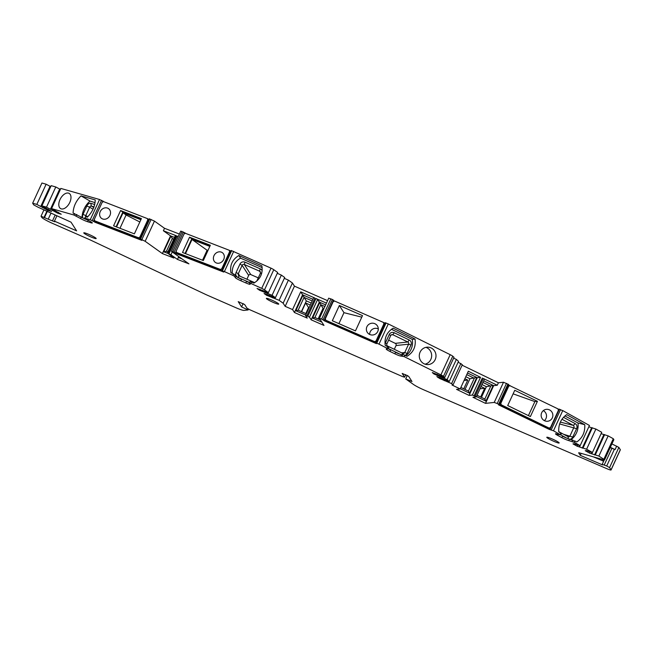 <?xml version="1.0" encoding="UTF-8"?>
<svg xmlns="http://www.w3.org/2000/svg" width="653" height="653" viewBox="0 0 653 653"><rect width="100%" height="100%" fill="white"/><g stroke="black" fill="none" stroke-linecap="round" stroke-linejoin="round"><path stroke-width="0.98" d="M544.365 420.646A5.999 5.869 83.8 0 0 543.288 410.639M513.111 393.841L534.889 401.587L528.416 415.61M480.02 388.78L484.665 388.282L480.657 397M481.057 386.535L484.665 388.282M464.054 380.495L467.768 380.095L463.752 388.821M464.879 378.699L467.768 380.095M394.306 349.298L396.036 345.535A1.633 1.6 83.8 0 0 395.269 343.356L388.617 340.131M378.291 328.875A5.999 5.877 -32.7 0 0 369.647 334.426M338.923 323.635L343.976 312.673L361.778 317.154M318.827 319.235L322.843 310.51M305.824 313.538L308.567 307.571L309.04 307.775M301.596 311.693L305.612 302.968L310.306 305.024M308.567 307.571L305.612 302.968M258.27 277.868L250.809 274.603A1.633 1.6 -32.7 0 0 248.654 275.435L246.907 279.231M90.702 236.843A6.816 0.743 -155.3 0 0 96.162 238.549A6.816 0.743 -155.3 0 0 90.277 235.023A6.816 0.743 -155.3 0 0 83.78 232.852A6.816 0.743 -155.3 0 0 90.702 236.843M553.72 441.273A6.816 0.743 -155.3 0 0 559.172 442.979A6.816 0.743 -155.3 0 0 553.295 439.453A6.816 0.743 -155.3 0 0 546.79 437.281A6.816 0.743 -155.3 0 0 553.72 441.273M273.289 302.404A6.816 0.743 -155.3 0 0 278.749 304.11A6.816 0.743 -155.3 0 0 272.864 300.584A6.816 0.743 -155.3 0 0 266.367 298.413A6.816 0.743 -155.3 0 0 273.289 302.404M202.52 260.221L207.099 250.254L192.006 239.488L185.501 253.633M207.099 250.254L208.103 250.14M209.833 246.385L192.006 239.488M185.044 253.462L191.778 238.818L210.062 245.887M189.541 237.219L182.522 252.482L203.328 260.531L210.348 245.267L189.541 237.219L191.778 238.818M534.889 401.587L537.427 401.317L514.752 390.298L507.708 405.554L530.391 416.565L537.427 401.317M377.752 331.471A5.999 5.877 -32.7 0 0 369.157 324.157A5.999 5.877 -32.7 0 0 372.724 334.997A5.999 5.877 -32.7 0 0 377.752 331.471M383.907 323.831L383.376 322.411L334.646 301.057L333.21 301.613L325.284 318.827L325.814 320.248L374.544 341.601L375.981 341.046L383.907 323.831L384.348 324.517M383.833 322.794L383.376 322.411M355.461 330.883L362.488 315.619L339.348 305.482L332.32 320.737L355.461 330.883M343.976 312.673L339.348 305.482M383.948 323.292L384.478 324.712M256.784 281.108L260.376 273.297A1.633 1.6 -32.7 0 0 259.576 271.175L244.312 264.489A1.633 1.6 -32.7 0 0 242.157 265.322L238.304 273.697A1.633 1.6 -32.7 0 0 239.104 275.819L254.368 282.496A1.633 1.6 -32.7 0 0 254.727 282.61M239.888 276.162L238.304 273.697L236.1 272.464A3.82 3.738 -32.7 0 0 237.961 277.419L249.601 282.512M173.763 239.071L172.302 238.5L166.409 251.307L167.878 251.87M173.6 239.431L172.302 238.5L170.98 236.035L174.531 237.406M167.282 253.16L163.732 251.789L166.409 251.307M93.975 206.911L91.338 206.087L90.8 203.287L94.693 204.503M93.036 209.205L89.641 207.246A1.633 1.053 120 0 1 91.338 206.087L93.763 207.483M86.841 205.989L89.641 207.246L85.796 215.612L82.988 214.355L86.841 205.989A3.82 2.457 120 0 1 90.8 203.287M85.6 216.682A1.633 1.053 120 0 1 85.796 215.612L87.763 216.755M83.013 218.02A3.82 2.457 120 0 1 82.988 214.355M387.653 346.074L402.623 353.322A1.633 1.6 83.8 0 0 404.746 352.547L408.598 344.18A1.633 1.6 83.8 0 0 407.831 342.001L392.861 334.752A1.633 1.6 83.8 0 0 390.731 335.528L386.886 343.894A1.633 1.6 83.8 0 0 387.653 346.074L387.539 346.547M386.886 343.894L385.401 342.915A3.82 3.73 83.8 0 0 385.058 344.302M318.142 318.933L323.064 308.24L320.803 304.714L314.909 317.521L320.46 319.946M324.884 306.502L320.803 304.714L319.823 302.323L325.635 304.861M323.064 308.24L323.912 308.608M301.4 311.603L306.322 300.911L304.053 297.393L298.168 310.191L306.298 313.75M312.183 300.943L304.053 297.393L303.082 294.993L312.934 299.303M306.322 300.911L311.212 303.049M558.723 431.649L568.086 436.702A1.633 1.404 104.2 0 0 570.012 435.894L573.856 427.527A1.633 1.404 104.2 0 0 573.293 425.381L561.939 419.25M477.049 395.253L484.828 399.024L490.713 386.217L482.934 382.454M481.963 384.56L486.363 386.69L493.186 385.409L485.938 401.162L476.445 396.567M486.363 386.69L481.441 397.383M483.685 380.813L493.668 385.645L497.292 385.254L483.285 378.471L475.139 396.2L472.38 395.065L469.099 395.416L456.545 389.343L460.169 388.951L452.007 385.001L453.043 384.886L451.615 383.613L439.755 378.52L436.824 376.561L449.248 381.507L447.093 379.597L433.878 373.94L432.302 372.545L444.726 377.491L443.469 376.373A4.359 0.473 -155.3 0 0 440.906 374.863L404.125 356.603L400.82 356.024A5.453 0.596 -155.3 0 1 394.853 353.812L390.029 351.469A5.453 0.596 -155.3 0 1 386.209 349.069A5.453 0.596 -155.3 0 1 386.331 349.012L388.127 348.808L379.009 344.123L375.908 342.874L376.381 343.633L324.68 321.007L321.627 319.015L319.456 318.395L323.986 325.431L311.179 319.831L309.473 317.178L306.837 315.823L305.531 315.415L307.236 318.109L294.438 312.501L292.56 309.579L285.173 306.347L283.149 303.196L279.109 300.315L266.546 295.254L264.081 293.499L275.419 297.678L272.064 295.287L259.502 290.226L257.037 288.471L268.375 292.65L264.498 289.883A4.359 0.473 -155.3 0 0 261.722 288.348L250.825 283.451L249.389 282.986L250.123 284.153A5.453 0.596 -155.3 0 1 250.148 284.275A5.453 0.596 -155.3 0 1 245.789 282.912L240.859 280.757A5.453 0.596 -155.3 0 1 235.349 277.688L234.435 276.268L232.917 275.411L224.395 271.583L221.849 270.669L223.742 272.064L177.265 254.082L172.816 251.625L171.723 251.568L188.946 263.861L177.436 259.412L170.947 254.776L168.066 253.446L173.894 258.041L162.385 253.584L145.162 241.292L141.832 239.643L139.962 238.99L141.856 240.377L95.379 222.404L90.253 219.686L84.67 218.143L90.743 221.742A5.453 0.596 -155.3 0 1 92.302 222.959A5.453 0.596 -155.3 0 1 90.963 222.771L87.567 221.702A5.453 0.596 -155.3 0 1 80.564 218.559L73.903 215.008L51.563 208.617L61.235 214.233L57.864 213.27L46.494 207.164L41.898 205.85L51.579 211.466L48.208 210.503L36.837 204.405L32.65 203.205L33.744 204.903L38.062 207.221L71.03 222.175L76.613 230.86L54.452 221.163L54.836 221.775L52.485 220.918L41.025 216.241L41.759 217.376A10.905 1.184 -155.3 0 0 52.787 223.514L89.788 239.724L205.181 294.225A10.905 1.184 -155.3 0 0 207.768 295.401L237.21 308.289A10.905 1.184 -155.3 0 0 243.806 310.42L248.132 309.955L241.594 306.943L238.231 301.645L244.646 304.527L246.997 308.183L249.756 309.726L402.411 376.528L404.591 377.214L402.207 373.418L408.631 376.299L411.978 381.507L405.709 378.92L413.537 384.503A10.905 1.184 -155.3 0 0 424.083 389.98L606.955 468.732A5.453 0.596 -155.3 0 0 611.061 469.98A5.453 0.596 -155.3 0 0 611.037 469.858L609.584 467.597L606.694 466.005L602.197 464.324L602.556 464.928L580.256 455.321L578.631 452.798L579.146 452.79L603.511 459.761A5.453 0.596 -155.3 0 0 604.564 459.867A5.453 0.596 -155.3 0 0 604.531 459.745L598.883 456.063L589.528 453.1L585.243 450.709L587.08 451.239L586.027 450.529L592.442 452.48L586.606 449.223L577.252 446.26L572.959 443.869L574.803 444.399L573.75 443.689L580.166 445.64L574.256 442.35L568.739 440.571A5.453 0.596 -155.3 0 1 561.866 437.649L557.719 435.404A5.453 0.596 -155.3 0 1 555.483 433.812A5.453 0.596 -155.3 0 1 556.283 433.853L560.739 434.931L553.475 430.776L549.189 429.372L498.492 404.827L499.423 404.713L497.211 403.538L494.231 402.428L485.514 403.366L472.96 397.285L476.282 396.918L475.139 396.2M484.828 399.024L485.938 401.162M460.871 387.425L468.413 391.074L474.298 378.275L466.756 374.618M465.785 376.732L469.94 378.74L476.772 377.458L469.523 393.212L460.267 388.731M469.94 378.74L465.026 389.433M467.515 372.977L477.253 377.695L480.535 377.336L472.38 395.065M468.413 391.074L469.523 393.212M61.268 208.887A8.726 5.012 119.1 0 1 60.647 208.625A8.726 5.012 119.1 0 1 60.509 198.569A8.726 5.012 119.1 0 1 69.136 193.386A8.726 5.012 119.1 0 1 69.544 202.936A8.726 5.012 119.1 0 1 61.268 208.887M104.202 201.883L99.542 199.5L90.253 219.686M99.542 199.5L60.843 188.431L51.563 208.617M87.935 220.126A5.453 0.596 24.7 0 1 81.241 217.082L73.087 213.098C73.34 206.674 75.985 200.928 81.013 195.867L95.248 199.94C94.995 206.372 92.351 212.111 87.322 217.171L85.665 216.698L84.988 218.175M425.927 347.355A8.726 8.367 -87 0 1 425.03 364.178M435.184 359.623A8.726 8.367 -87 0 1 419.291 355.436A8.726 8.367 -87 0 1 428.107 347.167A8.726 8.367 -87 0 1 435.184 359.623M394.853 353.812L395.538 352.334A5.453 0.596 24.7 0 0 401.497 354.546L402.893 354.399L407.105 356.269C413.422 352.342 416.059 346.604 415.039 339.038L393.163 328.173C386.854 332.091 384.209 337.838 385.237 345.404L388.804 347.331L388.111 348.767M444.726 377.491L454.015 357.305L452.749 356.187A4.359 0.473 -155.3 0 0 450.195 354.677L388.29 323.937L379.009 344.123M50.722 186.668L46.126 184.211L41.939 183.02L32.65 203.205M60.386 189.435L55.783 186.978L51.187 185.664L41.898 205.85M148.99 219.359L147.904 218.943M179.387 234.043L164.515 228.289L154.451 221.106L149.243 218.804L139.962 238.99M186.089 233.562L180.742 231.097L171.461 251.283M230.876 251.046L229.774 250.613M268.375 292.65L277.656 272.464L273.778 269.697A4.359 0.473 -155.3 0 0 271.011 268.163L231.138 250.483L221.849 270.669M275.419 297.678L284.7 277.492L281.353 275.101L277.264 273.321M327.577 300.649L294.454 286.153L292.43 283.01L288.397 280.129L284.308 278.349M334.312 300.976L332.385 299.474L328.745 298.209M384.984 323.145L383.589 322.541M388.29 323.937L385.188 322.688L375.924 342.866L385.188 322.688M449.248 381.507L458.528 361.321L456.382 359.411L453.623 358.146M453.043 384.886L462.332 364.701L458.145 362.162M508.711 384.527L499.423 404.713L508.711 384.527L503.512 382.242L498.419 382.789L462.095 365.198M580.166 445.64L589.455 425.454L562.755 410.59L558.201 409.056M509.658 385.548L508.499 384.984M592.442 452.48L601.731 432.294L595.887 429.037L588.818 426.842M604.564 459.867L613.844 439.681A5.453 0.596 -155.3 0 0 613.82 439.559L613.289 438.726L608.163 435.877L601.095 433.682M611.061 469.98L620.35 449.795A5.453 0.596 -155.3 0 0 620.317 449.672L618.864 447.403L611.91 443.901M407.325 375.41L405.709 378.92M243.161 303.547L241.594 306.943M248.507 309.138L248.132 309.955M43.963 209.85L41.025 216.241M47.408 211.221L44.584 217.367M50.885 213.36L48.363 218.837M56.844 215.963L54.452 221.163M581.162 453.362L580.256 455.321M46.126 184.211L36.837 204.405M50.085 186.195L40.804 206.381M46.265 208.348L45.865 209.205M48.673 209.499L48.208 210.503M55.783 186.978L46.494 207.164M59.741 188.954L50.461 209.148M55.921 211.107L55.529 211.964M58.329 212.258L57.864 213.27M95.746 221.604L95.379 222.404M96.938 222.42L94.538 220.738L138.518 237.774L139.856 237.137L147.782 219.898L147.349 218.575L103.525 201.622L102.195 202.267L94.269 219.498L94.701 220.828L96.938 222.42L140.077 239.104M167.25 253.242L175.404 235.513L176.22 235.717L163.381 230.754L170.539 235.864L162.385 253.584M163.381 230.754L164.515 228.289M178.253 236.508L177.102 236.059L178.228 236.566M177.632 253.282L177.265 254.082M178.808 254.099L176.408 252.417L220.396 269.452L221.734 268.816L229.66 251.576L229.227 250.254L185.403 233.301L184.064 233.937L176.139 251.176L176.571 252.499L178.808 254.099L221.971 270.791M233.684 251.397L224.395 271.583M249.422 282.969L250.066 281.508L253.927 283.067C260.433 279.051 263.069 273.313 261.853 265.836L238.843 255.494C232.337 259.502 229.693 265.249 230.917 272.725L235.121 274.799L234.435 276.268M271.011 268.163L261.722 288.348M259.943 289.263L259.502 290.226M262.547 290.397L262.155 291.254M268.301 292.626L267.91 293.475M281.353 275.101L272.064 295.287M266.987 294.291L266.546 295.254M269.591 295.425L269.199 296.282M275.346 297.654L274.954 298.503M288.397 280.129L279.109 300.315M292.43 283.01L283.149 303.196M294.454 286.153L285.173 306.347M305.563 315.399L313.677 297.695L314.991 298.103L300.707 291.85L292.56 309.579M326.443 303.114L315.979 298.535L307.824 316.256M325.276 319.709L324.68 321.007M376.544 341.927L375.108 342.482L326.378 321.129M434.172 373.312L433.878 373.94M437.126 374.267L436.726 375.124M443.232 376.952L442.905 377.671M456.382 359.411L447.093 379.597M441.64 378.283L441.248 379.14M447.746 380.968L447.419 381.687M460.896 363.427L451.615 383.613M480.535 377.336L468.323 371.222L460.169 388.951M497.292 385.254L498.419 382.789M493.668 385.645L485.514 403.366M548.675 428.246L500.165 404.966L499.659 403.521M507.601 386.29L509.022 385.776M509.609 385.564L508.622 385.678M549.761 428.131L549.189 429.372M562.755 410.59L553.475 430.776M561.866 437.649L562.551 436.171A5.453 0.596 24.7 0 0 569.416 439.094L576.836 441.934C582.517 437.877 585.161 432.139 584.761 424.703L566.673 414.622C560.992 418.679 558.348 424.426 558.748 431.853L561.417 433.453L560.739 434.931M577.766 445.134L577.252 446.26M579.635 445.599L579.089 446.783M592.361 427.739L583.072 447.925M595.887 429.037L586.606 449.223M590.043 451.974L589.528 453.1M591.912 452.439L591.365 453.623M604.637 434.58L595.356 454.766M608.163 435.877L598.883 456.063M613.289 438.726L604.001 458.912M571.138 439.526A15.811 13.566 104.2 0 0 577.995 422.997L564.902 415.928M570.045 439.249A3.82 3.273 104.2 0 0 572.754 437.069L576.607 428.695A3.82 3.273 104.2 0 0 575.285 423.683L573.293 425.381L560.339 422.107M566.918 438.22L560.756 434.89M563.474 417.308L575.285 423.683M476.274 396.877L484.436 379.189L483.285 378.471M477.253 377.695L469.099 395.416M405.823 355.632A15.811 15.46 83.8 0 0 412.214 339.34L391.416 329.267M405.203 355.322A3.82 3.73 83.8 0 0 407.129 353.436L404.746 352.547L401.701 352.873M400.077 354.228L388.257 348.506M385.401 342.915L389.253 334.54A3.82 3.73 83.8 0 1 394.216 332.736L409.186 339.976L407.831 342.001L395.269 343.356M407.129 353.436L410.982 345.062A3.82 3.73 83.8 0 0 409.186 339.976M390.029 351.469L390.706 349.992A5.453 0.596 24.7 0 1 388.192 348.661M321.864 322.141L312.575 318.076L319.823 302.323L319.333 302.102L311.179 319.831M315.979 298.535L317.627 299.449L319.333 302.102M305.694 315.064L295.833 310.746L303.082 294.993L302.592 294.781L294.438 312.501M300.707 291.85L302.592 294.781M249.552 282.627A5.453 0.596 24.7 0 1 246.467 281.435L245.789 282.912M262.147 267.599L240.541 258.147A15.811 15.492 -32.7 0 0 232.305 273.354M236.1 272.464L239.953 264.098A3.82 3.738 -32.7 0 1 244.981 262.155L260.245 268.84L259.576 271.175L260.523 272.644M262.163 270.775A3.82 3.738 -32.7 0 0 260.245 268.84M240.859 280.757L241.545 279.28A5.453 0.596 24.7 0 1 236.027 276.211L235.121 274.799M181.844 258.792L178.783 257.609L179.126 256.858M178.734 256.58L177.436 259.412M163.732 251.789L170.98 236.035L170.539 235.864M84.67 218.143L85.665 216.698M82.074 217.539A15.811 10.17 120 0 1 90.024 201.067L95.06 202.642M86.882 219.514L84.776 218.861M295.833 310.746L298.168 310.191M312.575 318.076L314.909 317.521M179.901 257.404L178.783 257.609M412.214 339.34L415.039 339.038M90.024 201.067L81.013 195.867M610.212 447.583L615.085 449.574L610.326 447.346M593.495 456.896L603.609 461.247M109.949 215.417A5.999 5.183 -54.5 0 0 108.561 208.65A5.999 5.183 -54.5 0 0 100.864 210.519A5.999 5.183 -54.5 0 0 101.59 218.412A5.999 5.183 -54.5 0 0 109.949 215.417M134.379 233.856L141.399 218.592L120.593 210.544L113.573 225.807L134.379 233.856M223.718 259.429A5.999 5.183 -54.5 0 0 222.33 252.662A5.999 5.183 -54.5 0 0 214.633 254.539A5.999 5.183 -54.5 0 0 215.359 262.424A5.999 5.183 -54.5 0 0 223.718 259.429M240.541 258.147L238.843 255.494M510.156 385.654L508.736 386.176L500.786 403.399L501.3 404.844L549.075 428.058L550.487 427.544L558.437 410.313L557.931 408.868L509.601 385.556M552.307 417.871A5.999 5.869 83.8 0 0 546.357 409.341A5.999 5.869 83.8 0 0 541.166 415.928A5.999 5.869 83.8 0 0 552.307 417.871M547.94 428.18L548.487 428.27M577.995 422.997L584.761 424.703M140.885 219.71L123.05 212.805L126.094 214.984L119.981 228.281M123.05 212.805L116.536 226.95M126.094 214.984L139.84 221.987M116.095 226.779L122.829 212.143L141.113 219.212M122.829 212.143L120.593 210.544M250.809 274.603L244.312 264.489L244.981 262.155M248.654 275.435L242.157 265.322L239.953 264.098M239.104 275.819L237.961 277.419M84.686 218.11L83.935 218.469M396.036 345.535L408.598 344.18L410.982 345.062M391.204 334.932L392.861 334.752L394.216 332.736M559.629 423.936L576.607 428.695M563.588 434.278L572.754 437.069M74.581 213.531L73.903 215.008M387.784 346.67L387.107 348.147M404.811 355.126L404.125 356.603M450.195 354.677L440.906 374.863M404.591 377.214L405.774 374.634L404.574 377.148M46.983 211.009L43.98 217.531M55.113 215.204L52.485 220.918M43.114 206.65L42.616 207.727M45.979 208.209L45.563 209.115M52.771 209.409L52.273 210.495M55.636 210.968L55.219 211.874M101.542 200.275L92.261 220.461M102.872 200.936L102.423 201.924M94.163 219.881L93.591 221.122M149.79 218.943L140.509 239.129M151.121 219.457L141.832 239.643M154.451 221.106L145.162 241.292M176.22 235.717L168.066 253.446M177.102 236.059L168.947 253.788M182.105 231.44L172.816 251.625M183.428 231.954L174.147 252.14M184.766 232.615L184.326 233.57M176.032 251.593L175.477 252.801M231.676 250.621L222.395 270.807M233.594 273.934L232.917 275.411M251.503 281.982L250.825 283.451M273.778 269.697L264.498 289.883M262.792 290.512L262.375 291.409M265.779 291.826L265.338 292.781M269.836 295.54L269.42 296.438M272.823 296.854L272.383 297.809M314.991 298.103L306.837 315.823M330.908 298.829L321.627 319.015M332.385 299.474L323.104 319.66M333.487 300.086L324.206 320.272M386.062 322.966L376.781 343.151M452.749 356.187L443.469 376.373M437.29 374.34L436.873 375.246M440.171 375.72L439.747 376.65M438.204 377.132L437.992 377.597M440.155 377.646L439.755 378.52M441.803 378.356L441.387 379.262M444.693 379.736L444.26 380.666M482.322 378.005L474.168 395.726M503.512 382.242L494.231 402.428M506.499 383.352L497.211 403.538M507.944 384.046L498.663 404.24M559.384 409.088L550.095 429.274M560.576 409.529L551.287 429.723M560.854 433.029L560.176 434.506M574.934 440.873L574.256 442.35M580.109 445.64L579.48 447.003M591.545 427.935L582.256 448.129M592.385 452.472L591.757 453.843M603.821 434.776L594.532 454.961M613.82 439.559L604.531 459.745M572.771 439.942L572.093 441.42M569.416 439.094L568.739 440.571M558.209 434.343L557.719 435.404M402.893 354.399L402.215 355.877M401.497 354.546L400.82 356.024M317.627 299.449L309.473 317.178M236.027 276.211L235.349 277.688M172.253 251.944L170.947 254.776M91.289 222.069L90.963 222.771M88.22 220.29L87.567 221.702M81.241 217.082L80.564 218.559M76.768 214.502L76.091 215.98M568.086 436.702L568.249 438.726M390.731 335.528L389.253 334.54M402.354 354.457L402.623 353.322M261.608 273.648L260.376 273.297M253.984 283.035L254.368 282.496M374.544 341.601L375.108 342.482M375.981 341.046L376.43 341.748M615.085 449.574L616.669 446.13M614.391 449.264L606.694 466.005M618.864 447.403L609.584 467.597M620.317 449.672L611.037 469.858M602.621 460.822L603.152 459.655M147.782 219.898L148.509 220.412M139.856 237.137L140.583 237.651M138.518 237.774L140.028 238.851M229.66 251.576L230.387 252.099M221.734 268.816L222.461 269.338M220.396 269.452L221.914 270.538M501.3 404.844L500.165 404.966M500.786 403.399L499.994 403.481M508.736 386.176L507.912 386.258M611.951 448.211L604.245 464.952M383.817 322.794L384.38 323.676M328.728 298.143L319.448 318.329M484.436 379.189L476.282 396.918M388.804 347.331L388.127 348.808M313.677 297.695L305.531 315.415M250.066 281.508L249.389 282.986M600.662 459.981L601.087 459.067M147.594 218.714L148.868 219.628M229.464 250.393L230.754 251.315M604.221 459.916L602.197 464.324"/></g></svg>
